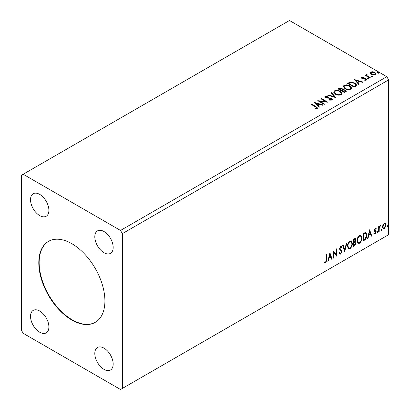 <?xml version="1.0" encoding="UTF-8"?>
<svg xmlns="http://www.w3.org/2000/svg" width="410" height="410" viewBox="0 0 410 410"><rect width="100%" height="100%" fill="white"/><g stroke="black" fill="none" stroke-linecap="round" stroke-linejoin="round"><path stroke-width="0.61" d="M71.847 243.704A46.75 26.993 -120 0 0 48.472 241.387A46.75 26.993 -120 0 0 41.307 278.851A46.75 26.993 -120 0 0 71.847 320.046A46.75 26.993 -120 0 0 95.222 322.362A46.75 26.993 -120 0 0 102.392 284.899A46.75 26.993 -120 0 0 71.847 243.704M48.657 241.28A46.75 26.993 -120 0 0 41.723 278.805A46.75 26.993 -120 0 0 72.216 319.836A46.75 26.993 -120 0 0 95.407 322.255M103.986 231.506A12.987 7.498 -120 0 0 97.493 230.866A12.987 7.498 -120 0 0 95.504 241.27A12.987 7.498 -120 0 0 103.986 252.714A12.987 7.498 -120 0 0 110.48 253.359A12.987 7.498 -120 0 0 112.473 242.951A12.987 7.498 -120 0 0 103.986 231.506M39.709 311.036A12.987 7.498 -120 0 0 33.215 310.39A12.987 7.498 -120 0 0 31.227 320.799A12.987 7.498 -120 0 0 39.709 332.243A12.987 7.498 -120 0 0 46.202 332.884A12.987 7.498 -120 0 0 48.19 322.48A12.987 7.498 -120 0 0 39.709 311.036M103.986 348.146A12.987 7.498 -120 0 0 97.493 347.501A12.987 7.498 -120 0 0 95.504 357.909A12.987 7.498 -120 0 0 103.986 369.354A12.987 7.498 -120 0 0 110.48 369.994A12.987 7.498 -120 0 0 112.473 359.59A12.987 7.498 -120 0 0 103.986 348.146M39.709 194.396A12.987 7.498 -120 0 0 33.215 193.751A12.987 7.498 -120 0 0 31.227 204.159A12.987 7.498 -120 0 0 39.709 215.604A12.987 7.498 -120 0 0 46.202 216.244A12.987 7.498 -120 0 0 48.19 205.84A12.987 7.498 -120 0 0 39.709 194.396M21.34 175.311L21.34 330.122L23.18 333.304L120.519 389.5L122.354 388.439L122.354 233.628L388.659 79.878L386.82 76.696L289.481 20.5L21.34 175.311M329.901 252.709L332.044 258.894L331.505 259.207L330.844 257.208L329.035 258.249L328.379 261.011L327.841 261.324L329.901 252.709M340.654 254.113L339.823 254.169L339.213 253.324L339.613 252.714L340.618 253.37L341.52 251.596L341.356 250.961L339.793 249.669L339.541 248.685L340.689 246.287L341.417 246.246L341.93 246.83L341.545 247.507L340.684 247.056L340.034 248.368L342.012 251.32L340.654 254.113L339.649 254.036M339.931 253.242L340.618 253.37M340.315 246.84L341.13 247.02L340.315 246.84L339.67 248.158L340.034 248.368M347.454 246.318C347.419 244.222 348.228 242.443 349.894 240.977L351.385 240.844L352.395 243.427C352.431 245.528 351.606 247.307 349.935 248.757L348.469 248.875L347.454 246.318M357.013 240.798C356.977 238.702 357.792 236.924 359.452 235.458L360.943 235.325L361.958 237.908C361.989 240.009 361.169 241.787 359.493 243.238L358.027 243.355L357.013 240.798M369.62 229.774L371.762 235.96L371.224 236.273L370.563 234.274L368.759 235.314L368.098 238.077L367.56 238.389L369.62 229.774M377.118 232.347L377.533 231.491L377.943 231.87L377.533 232.726L377.138 232.526M377.533 231.491L377.943 231.87L377.579 231.655L377.164 232.516M380.91 230.159L381.326 229.303L381.736 229.682L381.326 230.538L380.931 230.338M381.326 229.303L381.736 229.682L381.367 229.467L380.957 230.328M387.091 226.586L387.506 225.731L387.916 226.115L387.506 226.971L387.112 226.771M387.506 225.731L387.916 226.115L387.547 225.9L387.137 226.756M122.354 388.439L388.659 234.689L388.659 79.878M382.955 224.88L384.293 223.209L385.62 223.332L386.102 224.987L384.293 228.826L383.212 228.929L382.479 227.078L382.955 224.88M385.364 223.117L385.738 224.772L386.102 224.987M378.686 231.963L378.686 226.54L379.178 226.253L379.178 227.053L380.039 225.664L380.418 225.633L379.26 227.95L379.178 231.681L378.686 231.963M375.258 228.426L376.216 228.647L375.924 229.277L375.288 229.072L374.812 230.077L376.052 231.173L376.216 231.922L375.17 234.089L374.156 233.941L374.438 233.275L375.114 233.454L375.719 232.234L375.601 231.783L374.479 231.132L374.32 230.389L375.258 228.426M375.944 228.426L376.216 228.647L375.847 228.431L375.58 229.011M375.924 229.277L374.924 228.862L374.448 229.866L374.812 230.077M374.448 229.866L376.052 231.173L375.683 230.963L376.216 231.922M374.438 233.275L375.114 233.454M375.601 231.783L374.479 231.132M364.439 240.188L362.947 241.054L362.947 233.628L365.448 232.455L366.002 232.588L366.904 235.15C366.976 237.252 366.156 238.933 364.439 240.188L364.07 239.978L362.947 240.629M353.384 246.574L353.384 239.148L355.332 238.415L355.777 239.609L355.173 241.536L355.716 241.628L356.187 242.848L354.67 245.831L353.384 246.574M344.733 251.566L342.673 245.334L343.211 245.026L344.774 249.751L346.337 243.217L346.875 242.91L344.733 251.566M333.525 258.039L333.033 258.326L333.033 250.899L336.246 254.579L336.246 249.044L336.738 248.762L336.738 256.183L333.525 252.514L333.525 258.039L333.033 257.9M326.519 259.597L326.519 254.661L327.016 254.374L327.016 259.386L325.837 262.666L324.623 262.513L324.874 261.795L325.832 261.908L326.519 259.597M371.603 76.475L371.481 75.932L372.429 76.004L372.552 76.547L371.603 76.475L371.481 75.932L371.481 76.352L372.429 76.424L372.429 76.004L372.552 76.547M367.816 78.664L367.688 78.12L368.636 78.192L368.759 78.735L367.816 78.664L367.688 78.12L367.688 78.541L368.636 78.612L368.636 78.192L368.759 78.735M354.337 79.545L362.911 82.02L362.373 82.333L359.652 81.523L357.848 82.564L359.247 84.137L358.709 84.445L354.337 79.545M344.974 88.698L343.211 86.515L344.005 85.321C346.107 84.568 348.064 84.737 349.889 85.823L351.621 88.012L350.806 89.201C348.726 89.933 346.778 89.769 344.974 88.698M314.619 102.48L323.188 104.955L322.649 105.262L319.928 104.458L318.124 105.498L319.523 107.071L318.985 107.379L314.619 102.48M325.899 96.54L326.063 97.38L331.587 98.287L332.433 99.404L331.967 100.076L329.117 100.096L329.194 99.676L331.275 99.717L331.603 99.235L331.08 98.569L325.596 97.682L324.838 96.755L325.243 96.155L327.575 96.063L327.58 96.519L325.899 96.54L325.73 97.093M335.416 94.218L333.648 92.035L334.447 90.841C336.543 90.087 338.506 90.256 340.326 91.343L342.063 93.531L341.243 94.72C339.162 95.453 337.22 95.284 335.416 94.218M377.784 72.908L377.661 72.36L378.609 72.432L378.732 72.98L377.784 72.908L377.661 72.36L377.661 72.785L378.609 72.857L378.609 72.432L378.732 72.98M122.354 233.628L120.519 230.446L23.18 174.25M120.519 230.446L386.82 76.696M344.533 92.629L338.106 88.919L339.014 88.396L342.089 88.457L342.852 89.595L345.512 89.959L346.409 91.097L344.533 92.629M342.873 89.431L342.852 90.021L345.512 90.385L345.512 89.959M335.877 97.626L327.39 95.105L327.928 94.792L334.37 96.709L331.054 92.988L331.593 92.675L335.877 97.626M315.515 106.897L311.241 104.432L311.733 104.145L316.074 106.651L317.586 108.04L317.15 108.629L315.193 108.901L314.952 108.471L316.699 107.922L316.484 108.676L316.484 108.25C316.776 107.717 316.453 107.266 315.515 106.897M324.674 104.099L324.177 104.381L317.75 100.67L325.755 101.583L320.963 98.815L321.455 98.528L327.887 102.244L319.887 101.337L324.674 104.099M355.588 86.249L354.091 87.11L347.665 83.399L350.401 82.087L354.916 83.02L356.633 85.013L355.588 86.249M362.235 77.557L362.389 78.197L365.197 78.387L366.084 78.715L366.765 79.581L366.402 80.099L364.746 80.319L364.592 79.904L365.766 79.801L365.617 79.012L361.917 78.494L361.292 77.721L361.625 77.244L363.25 77.075L363.362 77.475L362.235 77.557L362.173 78.023M365.766 79.801L365.766 80.222L365.766 79.801M366.904 74.861L367.211 75.85L370.327 77.736L369.835 78.023L365.136 75.312L365.628 75.025L366.32 75.425L366.407 74.482L366.945 74.359L367.206 74.784L366.796 75.373M366.135 74.907L366.407 74.482L366.407 74.907L366.945 74.784L366.945 74.359M370.102 73.246L370.66 72.027L372.762 71.704L374.914 72.391L376.144 73.954L375.519 74.835L371.286 74.487L370.045 72.913M378.609 72.857L378.732 73.405M338.47 89.129L339.014 88.816L342.089 88.883L342.089 88.457M342.089 88.883L342.852 90.021M345.512 90.385L346.378 91.302M341.976 90.584L341.976 91.01L344.369 92.388L345.574 91.384L345.015 90.246L343.093 90.031L341.976 90.584L344.369 91.963L345.574 90.958M339.26 89.016L339.26 89.436L341.32 90.625L342.16 89.862L341.607 88.75L339.26 89.016L341.32 90.205L342.16 89.441M341.571 90.482L341.571 90.056M341.32 90.625L341.32 90.205M344.933 92.06L344.933 91.64M344.369 92.388L344.369 91.963M333.668 92.255L334.447 90.841M334.447 91.266C336.543 90.513 338.506 90.677 340.326 91.768L340.326 91.343M340.326 91.768L342.048 93.741M334.514 92.404L335.908 94.356C337.343 95.212 338.901 95.351 340.566 94.771L341.238 93.342L339.834 91.63C338.383 90.769 336.82 90.625 335.129 91.21L334.493 92.178L335.908 93.931C337.343 94.787 338.901 94.925 340.566 94.346L341.238 93.342M340.566 94.771L340.566 94.346M335.908 94.356L335.908 93.931M327.877 95.248L327.928 94.792M327.928 95.217L334.37 97.129L334.37 96.709M331.306 93.27L331.593 92.675M331.593 93.101L335.534 97.524M329.194 100.117L329.194 99.676M329.194 100.101L331.275 100.137L331.275 99.717M331.275 100.137L331.552 99.44M324.879 96.965L325.243 96.155M325.243 96.581L327.575 96.488L327.575 96.063M325.899 96.965L326.063 97.38M326.063 97.805L327.19 98.113L327.19 97.688M327.19 98.113L328.441 98.128L328.441 97.708M328.441 98.128L331.587 98.713L331.587 98.287M331.587 98.713L332.402 99.604M311.605 104.642L311.733 104.145M311.733 104.57L317.545 108.24M314.952 108.896L316.069 108.809L316.069 108.383M316.069 108.809L316.484 108.676M315.044 102.956L322.706 105.232M319.272 107.215L318.124 105.498M316.207 103.351L317.678 105.421L319.057 104.622L319.057 104.196L316.207 103.351L317.678 104.996L319.057 104.196M317.678 105.421L317.678 104.996M318.524 101.116L325.755 102.008L325.755 101.583M321.332 99.025L321.455 98.528M321.455 98.953L327.124 102.228M324.305 104.309L319.887 101.762L319.887 101.337M343.226 86.736L344.005 85.321M344.005 85.746C346.107 84.993 348.064 85.162 349.889 86.249L349.889 85.823M349.889 86.249L351.606 88.222M344.077 86.884L345.466 88.837C346.906 89.693 348.459 89.831 350.13 89.252L350.801 87.822L349.392 86.11C347.946 85.249 346.378 85.106 344.687 85.69L344.051 86.659L345.466 88.411C346.906 89.267 348.459 89.406 350.13 88.826L350.801 87.822M350.13 89.252L350.13 88.826M345.466 88.837L345.466 88.411M348.034 83.614L350.401 82.512L350.401 82.087M350.401 82.512L354.916 83.44L354.916 83.02M354.916 83.44L356.613 85.224M355.619 85.705L355.757 84.834L355.619 85.28L354.419 83.302L350.745 82.589L348.818 83.496L353.927 86.443L355.619 85.28L355.619 85.705L354.46 86.561L354.46 86.136M348.818 83.496L348.818 83.917L353.927 86.869L354.46 86.561M353.927 86.869L353.927 86.443M354.768 80.027L362.425 82.302M358.996 84.281L357.848 82.564M355.931 80.416L357.397 82.487L358.781 81.687L358.781 81.262L355.931 80.416L357.397 82.061L358.781 81.262M357.397 82.487L357.397 82.061M361.338 77.941L361.625 77.244M361.625 77.664L362.471 77.475M363.25 77.464L363.25 77.075M362.389 78.623L362.932 78.802L362.932 78.377M362.932 78.802L365.197 78.812L365.197 78.387M365.197 78.812L366.084 79.14L366.084 78.715M366.084 79.14L366.724 79.781M365.243 80.36L365.766 80.222M368.636 78.612L368.759 79.161M365.505 75.522L365.628 75.025M365.628 75.45L366.32 75.85L366.32 75.425M366.904 75.286L367.211 75.85M367.211 76.275L369.958 77.951M372.429 76.424L372.552 76.972M370.066 73.123L370.66 72.027M370.66 72.452L372.762 72.129L372.762 71.704M372.762 72.129L374.914 72.816L374.914 72.391M374.914 72.816L376.119 74.164M370.85 73.206L371.788 74.625L374.94 74.927L375.35 74.061M374.422 72.683L371.234 72.36L370.814 72.985L371.788 74.205L374.94 74.502L375.381 73.851L374.422 72.683M374.94 74.927L374.94 74.502M371.788 74.625L371.788 74.205M387.137 225.52L387.547 225.9M385.738 224.772L383.924 228.611L384.293 228.826M383.924 228.611L383.037 228.795M382.602 226.586L383.509 228.216L384.288 228.16L385.61 225.274L385.036 223.824L383.924 223.665L382.602 226.586L383.34 228.078M385.036 223.824L384.288 223.875L382.971 226.797M383.924 223.665L384.288 223.875M380.957 229.087L381.367 229.467M378.814 226.469L379.178 227.053M379.947 225.725L379.814 226.135L380.183 226.346M379.065 226.986L378.891 227.74L379.26 227.95M378.891 227.74L378.814 231.465L379.178 231.681M377.164 231.276L377.579 231.655M375.555 229.067L374.924 228.862M374.566 230.292L375.058 230.563M375.847 231.706L374.801 233.879L375.17 234.089M374.801 233.879L373.787 233.731M374.069 233.064L374.75 233.244M374.591 231.281L375.073 231.527M369.538 230.128L371.398 235.75L371.762 235.96M371.398 235.75L371.106 235.914M368.759 235.314L368.39 235.104L370.199 234.064L370.563 234.274M368.39 235.104L367.734 237.867L368.098 238.077M369.661 231.542L369.292 231.332L368.605 234.223L368.969 234.433L370.353 233.633L369.661 231.542L368.969 234.433M365.812 232.501L366.535 234.94L366.904 235.15M366.535 234.94C366.607 237.036 365.787 238.717 364.07 239.978M365.705 233.408L364.818 233.095L363.07 233.895L363.07 239.794L363.439 240.004L365.295 238.748L366.407 235.437L365.705 233.408L363.439 234.105L363.439 240.004M363.07 233.895L363.439 234.105M364.818 233.095L365.187 233.305M360.759 235.237L361.958 237.908M361.589 237.697C361.62 239.799 360.8 241.572 359.124 243.022L359.493 243.238M359.124 243.022L357.853 243.232M360.482 236.052L359.109 235.991C357.766 237.18 357.11 238.615 357.141 240.301L358.145 242.443M361.461 238.195L360.656 236.134L359.478 236.206C358.135 237.39 357.479 238.825 357.505 240.511L358.319 242.571L359.478 242.484C360.831 241.316 361.492 239.886 361.461 238.195M359.109 235.991L359.478 236.206M357.141 240.301L357.505 240.511M355.127 238.348L355.777 239.609M355.409 239.399L355.132 240.731M354.809 241.326L355.173 241.536M355.511 241.557L356.187 242.848M355.818 242.633L354.301 245.616L354.67 245.831M354.301 245.616L353.384 246.149M355.147 242.238L354.547 242.043L353.512 242.551L353.512 245.313L353.881 245.523L355.695 243.135L354.916 242.254L353.881 242.766L353.881 245.523M354.819 239.168L353.512 239.414L353.512 241.792L353.881 242.002L355.28 239.906L355.034 239.204L353.881 239.624L353.881 242.002M354.025 239.117L354.394 239.327M353.512 239.414L353.881 239.624M353.512 242.551L353.881 242.766M354.547 242.043L354.988 242.095M351.196 240.757L352.395 243.427M352.031 243.217C352.062 245.318 351.242 247.092 349.566 248.542L349.935 248.757M349.566 248.542L348.295 248.752M350.919 241.572L349.551 241.51C348.208 242.699 347.552 244.134 347.577 245.821L348.582 247.963M351.903 243.714L351.098 241.654L349.914 241.726C348.572 242.91 347.916 244.345 347.946 246.031L348.761 248.091L349.914 248.004C351.273 246.835 351.934 245.405 351.903 243.714M349.551 241.51L349.914 241.726M347.577 245.821L347.946 246.031M342.96 245.17L344.405 249.541L344.774 249.751M346.388 243.186L344.533 250.961M339.244 252.504L340.254 253.16M341.228 246.169L341.93 246.83M341.566 246.615L341.269 247.138M339.67 248.158L340.336 249.152M339.967 248.942L340.946 249.541M340.577 249.331L342.012 251.32M341.648 251.11L340.29 253.898M333.033 250.946L336.246 254.579M336.374 248.972L336.374 255.942M336.42 255.999L336.738 256.183M333.156 257.828L333.156 252.304L333.525 252.514M329.814 253.057L331.675 258.684L332.044 258.894M331.675 258.684L331.388 258.848M329.035 258.249L328.671 258.039L330.475 256.998L330.844 257.208M328.671 258.039L328.01 260.801L328.379 261.011M329.937 254.477L329.573 254.267L328.881 257.157L329.25 257.367L330.634 256.568L329.937 254.477L329.25 257.367M326.647 254.584L326.647 259.176L325.473 262.456L325.837 262.666M325.473 262.456L324.259 262.297M339.014 88.816L339.014 88.396M316.074 107.077L316.074 106.651M348.638 83.261L348.638 82.835M363.911 78.792L363.911 78.371M368.749 77.249L368.749 76.829M378.814 229.646L379.178 229.856M363.398 233.705L363.762 233.92M353.763 242.407L354.132 242.623M326.647 259.176L327.016 259.386M334.493 92.178L334.493 92.604M331.603 99.235L331.603 99.661M344.051 86.659L344.051 87.084M375.381 73.851L375.381 74.277M370.814 72.985L370.814 73.41M383.509 228.216L383.14 228.001M375.698 229.077L375.329 228.862M375.088 230.645L374.725 230.43M374.653 233.469L374.289 233.254M375.468 231.676L375.104 231.46M360.656 236.134L360.293 235.919M358.319 242.571L357.956 242.361M355.034 239.204L354.665 238.989M351.098 241.654L350.729 241.439M348.761 248.091L348.392 247.876"/></g></svg>
